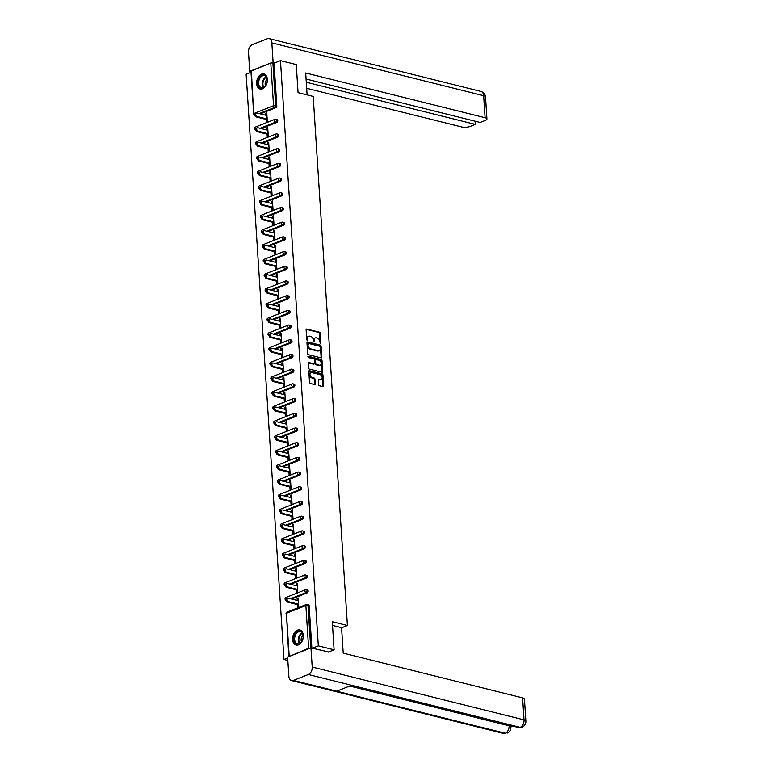 <?xml version="1.0" encoding="UTF-8"?>
<svg xmlns="http://www.w3.org/2000/svg" width="772" height="772" viewBox="0 0 772 772"><rect width="100%" height="100%" fill="white"/><g stroke="black" fill="none" stroke-linecap="round" stroke-linejoin="round"><path stroke-width="1.16" d="M320.448 343.665L320.264 333.311A0.975 0.656 68.4 0 0 319.502 332.211L306.773 329.036A0.975 0.656 68.4 0 0 306.117 329.779L306.754 339.612L307.507 340.375L307.661 338.59A3.136 2.104 68.4 0 1 308.771 336.235A3.136 2.104 68.4 0 1 309.736 336.187L310.798 336.457A3.136 2.104 68.4 0 1 313.249 339.979L313.866 342.025L314.243 340.23A3.136 2.104 68.4 0 1 315.352 337.875A3.136 2.104 68.4 0 1 316.317 337.827L317.369 338.097A3.136 2.104 68.4 0 1 319.83 341.62L320.448 343.665M320.216 343.53L319.579 333.581A0.975 0.656 68.4 0 0 318.807 332.481L306.195 329.335M307.063 340.249L306.976 338.86L307.661 338.59M313.635 341.89L313.557 340.5L314.243 340.23M303.319 635.385A7.778 5.192 -76 0 0 299.845 629.962A7.778 5.192 -76 0 0 292.607 639.631A7.778 5.192 -76 0 0 296.081 645.054A7.778 5.192 -76 0 0 303.319 635.385M267.363 79.362A7.778 5.192 -76 0 0 263.889 73.938A7.778 5.192 -76 0 0 256.651 83.608A7.778 5.192 -76 0 0 260.125 89.031A7.778 5.192 -76 0 0 267.363 79.362M318.682 384.659A0.975 0.656 68.4 0 0 319.444 385.759L323.014 386.647A0.975 0.656 68.4 0 0 323.671 385.903L322.957 374.98A0.975 0.656 68.4 0 0 322.194 373.88L309.466 370.705A0.975 0.656 68.4 0 0 308.819 371.457L309.524 382.372A0.975 0.656 68.4 0 0 310.286 383.472L314.6 384.553A0.975 0.656 68.4 0 0 315.246 383.8L314.947 379.129A0.975 0.656 68.4 0 0 314.185 378.029L312.042 377.498A2.615 1.756 68.4 0 1 310.074 375.115A2.615 1.756 68.4 0 1 310.913 372.587A2.615 1.756 68.4 0 1 311.724 372.548L320.1 374.632A2.615 1.756 68.4 0 1 322.069 377.016A2.615 1.756 68.4 0 1 321.229 379.544A2.615 1.756 68.4 0 1 320.419 379.583L319.029 379.235A0.975 0.656 68.4 0 0 318.382 379.988L318.682 384.659M280.468 60.631L296.245 64.568L298.06 92.65L313.191 96.423L347.41 625.494L332.278 621.721L334.093 649.802L318.315 645.865L280.468 60.631L274.05 63.169L272.892 62.889L275.652 105.581L276.81 105.861L274.05 63.169M321.162 357.88A0.975 0.656 68.4 0 0 321.808 357.127L321.104 346.213A0.975 0.656 68.4 0 0 320.332 345.113L307.603 341.938A0.975 0.656 68.4 0 0 306.957 342.691L307.661 353.605A0.975 0.656 68.4 0 0 308.433 354.705L321.162 357.88M322.03 360.601L322.735 371.515A0.975 0.656 68.4 0 1 322.088 372.268L309.36 369.093A0.975 0.656 68.4 0 1 308.588 367.983L308.289 363.313A0.975 0.656 68.4 0 1 308.935 362.57L314.098 363.853A0.975 0.656 68.4 0 0 314.744 363.11L314.551 360.013A0.975 0.656 68.4 0 0 313.779 358.903L308.404 357.561L308.317 356.268L321.258 359.501A0.975 0.656 68.4 0 1 322.03 360.601L321.345 360.871L322.049 371.786L322.735 371.515M341.562 627.81L347.41 625.494M251.344 70.725L253.698 113.783L250.939 71.092L270.779 63.024L272.892 62.889M251.016 72.298L246.133 74.237L283.971 659.471L287.831 660.436M334.093 649.802L328.168 652.147M318.315 645.865L312.39 648.21M310.44 648.065L308.626 648.258L289.008 656.557M287.676 658.005L283.971 659.471M266.803 113.465L265.732 113.204L266.765 112.789L267.344 121.744L266.311 122.15L266.128 119.419M265.732 113.204L265.867 115.26M308.009 604.717A1.496 0.994 104 0 1 308.462 604.679A1.496 0.994 104 0 1 309.128 605.721L307.98 605.431L310.73 647.949M311.869 648.084L309.128 605.721M276.81 105.861A1.496 0.994 104 0 1 275.865 107.684L260.28 113.86M307.063 590.011A1.496 0.994 104 0 1 307.517 589.972A1.496 0.994 104 0 1 308.182 591.014A1.496 0.994 104 0 1 307.246 592.838L291.652 599.014M306.108 575.314A1.496 0.994 104 0 1 306.561 575.275A1.496 0.994 104 0 1 307.227 576.317A1.496 0.994 104 0 1 306.291 578.141L290.697 584.317M305.162 560.607A1.496 0.994 104 0 1 305.615 560.568A1.496 0.994 104 0 1 306.281 561.611A1.496 0.994 104 0 1 305.345 563.435L289.751 569.611M304.207 545.91A1.496 0.994 104 0 1 304.66 545.872A1.496 0.994 104 0 1 305.326 546.914A1.496 0.994 104 0 1 304.39 548.738L288.796 554.914M303.261 531.204A1.496 0.994 104 0 1 303.714 531.165A1.496 0.994 104 0 1 304.38 532.207A1.496 0.994 104 0 1 303.444 534.031L287.85 540.207M302.306 516.507A1.496 0.994 104 0 1 302.759 516.468A1.496 0.994 104 0 1 303.425 517.51A1.496 0.994 104 0 1 302.489 519.334L286.894 525.51M301.36 501.8A1.496 0.994 104 0 1 301.813 501.761A1.496 0.994 104 0 1 302.479 502.804A1.496 0.994 104 0 1 301.543 504.627L285.949 510.813M300.404 487.103A1.496 0.994 104 0 1 300.858 487.064A1.496 0.994 104 0 1 301.524 488.107A1.496 0.994 104 0 1 300.588 489.93L284.993 496.106M299.459 472.396A1.496 0.994 104 0 1 299.912 472.358A1.496 0.994 104 0 1 300.578 473.4A1.496 0.994 104 0 1 299.632 475.224L284.048 481.41M298.503 457.7A1.496 0.994 104 0 1 298.957 457.661A1.496 0.994 104 0 1 299.623 458.703A1.496 0.994 104 0 1 298.687 460.527L283.092 466.703M297.548 442.993A1.496 0.994 104 0 1 298.002 442.954A1.496 0.994 104 0 1 298.677 443.997A1.496 0.994 104 0 1 297.731 445.82L282.137 452.006M296.602 428.296A1.496 0.994 104 0 1 297.056 428.257A1.496 0.994 104 0 1 297.722 429.3A1.496 0.994 104 0 1 296.786 431.123L281.191 437.299M295.647 413.589A1.496 0.994 104 0 1 296.101 413.551A1.496 0.994 104 0 1 296.776 414.603A1.496 0.994 104 0 1 295.83 416.417L280.236 422.602M294.701 398.892A1.496 0.994 104 0 1 295.155 398.854A1.496 0.994 104 0 1 295.821 399.896A1.496 0.994 104 0 1 294.885 401.72L279.29 407.896M293.746 384.186A1.496 0.994 104 0 1 294.2 384.147A1.496 0.994 104 0 1 294.875 385.199A1.496 0.994 104 0 1 293.929 387.013L278.335 393.199M292.8 369.489A1.496 0.994 104 0 1 293.254 369.45A1.496 0.994 104 0 1 293.92 370.492A1.496 0.994 104 0 1 292.984 372.316L277.389 378.492M291.845 354.782A1.496 0.994 104 0 1 292.298 354.744A1.496 0.994 104 0 1 292.974 355.796A1.496 0.994 104 0 1 292.028 357.61L276.434 363.795M290.899 340.085A1.496 0.994 104 0 1 291.353 340.047A1.496 0.994 104 0 1 292.019 341.089A1.496 0.994 104 0 1 291.083 342.913L275.488 349.089M289.944 325.379A1.496 0.994 104 0 1 290.397 325.35A1.496 0.994 104 0 1 291.073 326.392A1.496 0.994 104 0 1 290.127 328.206L274.533 334.392M288.998 310.682A1.496 0.994 104 0 1 289.452 310.643A1.496 0.994 104 0 1 290.118 311.685A1.496 0.994 104 0 1 289.182 313.509L273.587 319.685M288.043 295.975A1.496 0.994 104 0 1 288.496 295.946A1.496 0.994 104 0 1 289.172 296.988A1.496 0.994 104 0 1 288.226 298.803L272.632 304.988M287.097 281.278A1.496 0.994 104 0 1 287.551 281.24A1.496 0.994 104 0 1 288.217 282.282A1.496 0.994 104 0 1 287.28 284.106L271.686 290.282M286.142 266.572A1.496 0.994 104 0 1 286.595 266.543A1.496 0.994 104 0 1 287.261 267.585A1.496 0.994 104 0 1 286.325 269.399L270.731 275.585M285.196 251.875A1.496 0.994 104 0 1 285.65 251.836A1.496 0.994 104 0 1 286.315 252.878A1.496 0.994 104 0 1 285.379 254.702L269.785 260.878M284.241 237.178A1.496 0.994 104 0 1 284.694 237.139A1.496 0.994 104 0 1 285.36 238.181A1.496 0.994 104 0 1 284.424 239.995L268.83 246.181M283.295 222.471A1.496 0.994 104 0 1 283.749 222.433A1.496 0.994 104 0 1 284.414 223.475A1.496 0.994 104 0 1 283.478 225.299L267.884 231.475M282.34 207.774A1.496 0.994 104 0 1 282.793 207.736A1.496 0.994 104 0 1 283.459 208.778A1.496 0.994 104 0 1 282.523 210.602L266.929 216.778M281.394 193.068A1.496 0.994 104 0 1 281.848 193.029A1.496 0.994 104 0 1 282.513 194.071A1.496 0.994 104 0 1 281.577 195.895L265.983 202.071M280.439 178.371A1.496 0.994 104 0 1 280.892 178.332A1.496 0.994 104 0 1 281.558 179.374A1.496 0.994 104 0 1 280.622 181.198L265.028 187.374M279.493 163.664A1.496 0.994 104 0 1 279.947 163.625A1.496 0.994 104 0 1 280.612 164.668A1.496 0.994 104 0 1 279.676 166.491L264.082 172.667M278.538 148.967A1.496 0.994 104 0 1 278.991 148.928A1.496 0.994 104 0 1 279.657 149.971A1.496 0.994 104 0 1 278.721 151.794L263.127 157.97M277.592 134.26A1.496 0.994 104 0 1 278.045 134.222A1.496 0.994 104 0 1 278.711 135.264A1.496 0.994 104 0 1 277.775 137.088L262.181 143.264M276.637 119.564A1.496 0.994 104 0 1 277.09 119.525A1.496 0.994 104 0 1 277.756 120.567A1.496 0.994 104 0 1 276.82 122.391L261.225 128.567M267.083 134.125L267.257 136.856L268.289 136.451L267.71 127.496L266.678 127.901L266.813 129.957M268.038 148.822L268.212 151.553L269.245 151.148L268.666 142.193L267.633 142.608L267.768 144.663M268.984 163.529L269.158 166.26L270.19 165.855L269.611 156.899L268.579 157.305L268.714 159.36M269.939 178.226L270.113 180.957L271.146 180.551L270.567 171.596L269.534 172.011L269.669 174.067M270.885 192.932L271.059 195.663L272.091 195.258L271.512 186.303L270.48 186.708L270.615 188.764M271.84 207.629L272.014 210.36L273.047 209.955L272.468 201L271.435 201.415L271.57 203.47M272.786 222.336L272.96 225.067L273.992 224.662L273.413 215.706L272.381 216.112L272.516 218.167M273.742 237.033L273.915 239.764L274.948 239.359L274.369 230.403L273.336 230.818L273.471 232.874M274.687 251.74L274.861 254.47L275.893 254.065L275.315 245.11L274.282 245.515L274.417 247.571M275.643 266.437L275.816 269.167L276.849 268.762L276.27 259.807L275.237 260.222L275.372 262.277M276.588 281.143L276.772 283.874L277.795 283.459L277.216 274.514L276.193 274.919L276.318 276.974M277.544 295.84L277.717 298.571L278.75 298.166L278.171 289.21L277.138 289.625L277.273 291.681M278.489 310.547L278.673 313.278L279.696 312.863L279.117 303.917L278.094 304.322L278.219 306.378M279.445 325.244L279.618 327.975L280.651 327.569L280.072 318.614L279.039 319.019L279.175 321.084M280.39 339.95L280.574 342.681L281.597 342.266L281.018 333.321L279.995 333.726L280.12 335.781M281.346 354.647L281.519 357.378L282.552 356.973L281.973 348.018L280.94 348.423L281.076 350.488M282.291 369.344L282.475 372.085L283.498 371.67L282.919 362.724L281.896 363.13L282.021 365.185M283.247 384.051L283.421 386.782L284.453 386.376L283.874 377.421L282.841 377.826L282.977 379.892M284.192 398.748L284.376 401.488L285.399 401.073L284.82 392.128L283.797 392.533L283.922 394.588M285.148 413.454L285.322 416.185L286.354 415.78L285.775 406.825L284.743 407.23L284.878 409.295M286.094 428.151L286.277 430.892L287.3 430.477L286.721 421.531L285.698 421.937L285.833 423.992M287.049 442.858L287.223 445.589L288.255 445.183L287.676 436.228L286.644 436.634L286.779 438.699M287.995 457.555L288.178 460.295L289.21 459.88L288.632 450.935L287.599 451.34L287.734 453.396M288.95 472.261L289.124 474.992L290.156 474.587L289.577 465.632L288.545 466.037L288.68 468.093M289.896 486.958L290.079 489.699L291.112 489.284L290.533 480.338L289.5 480.744L289.635 482.799M290.851 501.665L291.025 504.396L292.057 503.991L291.478 495.035L290.446 495.441L290.581 497.496M291.806 516.362L291.98 519.102L293.013 518.688L292.434 509.732L291.401 510.147L291.536 512.203M292.752 531.068L292.926 533.799L293.958 533.394L293.379 524.439L292.347 524.844L292.482 526.9M293.707 545.765L293.881 548.506L294.914 548.091L294.335 539.136L293.302 539.551L293.437 541.606M294.653 560.472L294.827 563.203L295.859 562.798L295.28 553.842L294.248 554.248L294.383 556.303M295.608 575.169L295.782 577.9L296.815 577.495L296.236 568.539L295.203 568.954L295.338 571.01M296.554 589.876L296.728 592.606L297.76 592.201L297.181 583.246L296.149 583.651L296.284 585.707M297.51 604.572L297.683 607.303L298.716 606.898L298.137 597.943L297.104 598.358L297.239 600.413M266.678 127.901L267.759 128.171M267.633 142.608L268.704 142.868M268.579 157.305L269.66 157.575M269.534 172.011L270.605 172.272M270.48 186.708L271.561 186.978M271.435 201.415L272.506 201.675M272.381 216.112L273.462 216.382M273.336 230.818L274.407 231.079M274.282 245.515L275.363 245.785M275.237 260.222L276.308 260.482M276.193 274.919L277.264 275.189M277.138 289.625L278.209 289.886M278.094 304.322L279.165 304.593M279.039 319.019L280.111 319.29M279.995 333.726L281.066 333.996M280.94 348.423L282.012 348.693M281.896 363.13L282.967 363.4M282.841 377.826L283.913 378.097M283.797 392.533L284.868 392.803M284.743 407.23L285.814 407.5M285.698 421.937L286.769 422.207M286.644 436.634L287.724 436.904M287.599 451.34L288.67 451.61M288.545 466.037L289.625 466.307M289.5 480.744L290.571 481.014M290.446 495.441L291.526 495.711M291.401 510.147L292.472 510.417M292.347 524.844L293.428 525.114M293.302 539.551L294.373 539.821M294.248 554.248L295.329 554.518M295.203 568.954L296.274 569.215M296.149 583.651L297.23 583.922M297.104 598.358L298.175 598.618M315.352 337.875L314.667 338.155A3.136 2.104 68.4 0 0 313.557 340.5M308.771 336.235L308.086 336.515A3.136 2.104 68.4 0 0 306.976 338.86M321.046 357.851A0.975 0.656 68.4 0 0 321.123 357.407L320.409 346.483A0.975 0.656 68.4 0 0 319.647 345.383L307.024 342.237M320.177 346.985L319.637 346.213L308.462 343.424L308.096 345.296A3.136 2.104 68.4 0 0 310.556 348.819L318.189 350.72A3.136 2.104 68.4 0 0 319.154 350.671A3.136 2.104 68.4 0 0 320.264 348.326L320.177 346.985M307.777 343.704L307.324 344.225L308.009 343.955M319.154 350.671L318.469 350.951A3.136 2.104 68.4 0 1 317.504 350.999L309.862 349.089A3.136 2.104 68.4 0 1 307.41 345.567L307.324 344.225M308.356 362.869L313.413 364.123A0.975 0.656 68.4 0 0 313.943 363.921M307.883 356.606L321.258 359.501M319.454 365.195A2.615 1.756 68.4 0 0 320.264 365.156A2.615 1.756 68.4 0 0 321.104 362.628A2.615 1.756 68.4 0 0 319.135 360.244L316.182 359.511A0.975 0.656 68.4 0 0 315.536 360.254L315.738 363.351A0.975 0.656 68.4 0 0 316.501 364.452L319.454 365.195L318.768 365.465A2.615 1.756 68.4 0 0 319.579 365.426L320.264 365.156M315.497 359.781A0.975 0.656 68.4 0 0 314.851 360.524L315.536 360.254M318.768 365.465L315.816 364.731A0.975 0.656 68.4 0 1 315.053 363.622L314.851 360.524M321.345 360.871A0.975 0.656 68.4 0 0 320.573 359.771M321.229 379.544L320.544 379.814A2.615 1.756 68.4 0 1 319.733 379.853L318.45 379.534M310.913 372.587L310.228 372.857A2.615 1.756 68.4 0 0 309.389 375.385A2.615 1.756 68.4 0 0 311.357 377.769L312.042 377.498M314.493 384.524A0.975 0.656 68.4 0 0 314.561 384.07L314.262 379.399A0.975 0.656 68.4 0 0 313.49 378.299L311.357 377.769M322.908 386.618A0.975 0.656 68.4 0 0 322.976 386.174L322.271 375.26A0.975 0.656 68.4 0 0 321.509 374.159L308.887 371.004M257.182 116.524L256.15 116.929A1.843 1.235 -111.6 0 1 254.77 115.25A1.843 1.235 -111.6 0 1 255.358 113.474L256.391 113.069A1.843 1.235 68.4 0 0 255.793 114.845A1.843 1.235 68.4 0 0 257.182 116.524L267.16 119.013M266.938 115.53L256.96 113.04A1.843 1.235 68.4 0 0 256.391 113.069M256.15 116.929L267.208 119.689M258.137 131.23L257.105 131.636A1.843 1.235 -111.6 0 1 255.715 129.957A1.843 1.235 -111.6 0 1 256.314 128.171L257.346 127.766A1.843 1.235 68.4 0 0 256.748 129.542A1.843 1.235 68.4 0 0 258.137 131.23L268.116 133.71M267.884 130.227L257.906 127.737A1.843 1.235 68.4 0 0 257.346 127.766M257.105 131.636L268.154 134.386M259.083 145.927L258.051 146.333A1.843 1.235 -111.6 0 1 256.671 144.654A1.843 1.235 -111.6 0 1 257.259 142.878L258.292 142.473A1.843 1.235 68.4 0 0 257.703 144.248A1.843 1.235 68.4 0 0 259.083 145.927L269.061 148.417M268.839 144.933L258.861 142.444A1.843 1.235 68.4 0 0 258.292 142.473M258.051 146.333L269.11 149.093M260.039 160.624L259.006 161.039A1.843 1.235 -111.6 0 1 257.616 159.36A1.843 1.235 -111.6 0 1 258.215 157.575L259.247 157.17A1.843 1.235 68.4 0 0 258.649 158.945A1.843 1.235 68.4 0 0 260.039 160.624L270.017 163.114M269.785 159.63L259.807 157.141A1.843 1.235 68.4 0 0 259.247 157.17M259.006 161.039L270.055 163.789M260.984 175.331L259.961 175.736A1.843 1.235 -111.6 0 1 258.572 174.057A1.843 1.235 -111.6 0 1 259.16 172.281L260.193 171.876A1.843 1.235 68.4 0 0 259.604 173.652A1.843 1.235 68.4 0 0 260.984 175.331L270.962 177.821M270.74 174.337L260.762 171.847A1.843 1.235 68.4 0 0 260.193 171.876M259.961 175.736L271.011 178.496M261.94 190.028L260.907 190.443A1.843 1.235 -111.6 0 1 259.517 188.764A1.843 1.235 -111.6 0 1 260.116 186.978L261.148 186.573A1.843 1.235 68.4 0 0 260.55 188.349A1.843 1.235 68.4 0 0 261.94 190.028L271.918 192.517M271.686 189.034L261.708 186.544A1.843 1.235 68.4 0 0 261.148 186.573M260.907 190.443L271.956 193.193M266.398 76.853A6.736 4.497 104 0 1 267.218 79.709A6.736 4.497 104 0 1 265.771 85.489A6.736 4.497 104 0 1 258.774 86.396A6.736 4.497 104 0 1 259.913 77.036A6.736 4.497 104 0 1 266.398 76.853M267.228 79.825A6.234 4.159 -76 0 0 266.475 77.296A6.234 4.159 -76 0 0 264.458 75.666A6.234 4.159 -76 0 0 259.537 78.966A6.234 4.159 -76 0 0 259.421 86.136A6.234 4.159 -76 0 0 261.438 87.767A6.234 4.159 -76 0 0 265.838 85.393M264.449 74.122A7.73 5.163 -76 0 0 258.359 78.213A7.73 5.163 -76 0 0 258.215 87.101A7.73 5.163 -76 0 0 260.704 89.127M267.16 79.284A4.439 2.963 -76 0 0 265.52 85.837M302.354 632.876A6.736 4.497 104 0 1 303.174 635.732A6.736 4.497 104 0 1 301.727 641.513A6.736 4.497 104 0 1 294.73 642.42A6.736 4.497 104 0 1 295.869 633.059A6.736 4.497 104 0 1 302.354 632.876M303.184 635.848A6.234 4.159 -76 0 0 302.431 633.32A6.234 4.159 -76 0 0 300.414 631.689A6.234 4.159 -76 0 0 295.493 634.989A6.234 4.159 -76 0 0 295.377 642.159A6.234 4.159 -76 0 0 297.394 643.79A6.234 4.159 -76 0 0 301.794 641.416M300.404 630.145A7.73 5.163 -76 0 0 294.315 634.237A7.73 5.163 -76 0 0 294.171 643.124A7.73 5.163 -76 0 0 296.67 645.141M303.116 635.308A4.439 2.963 -76 0 0 301.476 641.86M307.102 94.898L305.683 72.973L485.086 117.72L483.658 95.709L271.84 42.875L273.085 62.059L275.401 62.638M306.677 88.297L461.733 126.965A5.983 1.92 176.3 0 0 470.177 126.415L475.291 124.389L306.281 82.228M271.84 42.875A6.137 4.092 -76 0 0 269.1 38.6A6.137 4.092 -76 0 0 267.247 38.754L252.338 44.66A6.137 4.092 -76 0 0 248.487 52.129L249.732 71.304L273.085 62.059M306.079 79.034L480.165 122.459L485.279 120.422A5.983 1.92 176.3 0 0 486.929 118.965A5.983 1.92 176.3 0 0 485.086 117.72M475.079 121.185L475.291 124.389M249.732 71.304L250.968 71.613M332.52 625.417L341.562 627.675L343.202 653.122L522.596 697.869A5.983 1.92 -3.7 0 1 524.449 699.114L525.867 721.116A5.983 1.92 -3.7 0 0 524.024 719.871L522.596 697.869M293.457 680.412L336.679 691.191L351.588 685.285L308.356 674.506L293.457 680.412A6.137 4.092 -76 0 1 291.594 680.566A6.137 4.092 -76 0 1 288.853 676.291L287.618 657.107L310.962 647.862L328.602 651.983M308.356 674.506A6.137 4.092 -76 0 0 312.206 667.037L310.962 647.862M510.9 726.558L512.347 725.979M510.823 725.603A5.983 1.92 -3.7 0 1 510.852 725.767L510.929 727.041L509.047 725.159M350.662 685.652L518.35 727.485A6.137 4.092 -76 0 0 520.174 727.34L522.007 727.243C524.661 725.95 525.944 723.904 525.867 721.116M349.697 686.038L509.086 725.786A6.137 4.092 -76 0 1 505.264 733.246L503.412 733.4A6.137 4.092 -76 0 0 505.264 733.246L336.679 691.191M262.885 204.734L261.862 205.14A1.843 1.235 -111.6 0 1 260.473 203.461A1.843 1.235 -111.6 0 1 261.061 201.685L262.094 201.28A1.843 1.235 68.4 0 0 261.505 203.055A1.843 1.235 68.4 0 0 262.885 204.734L272.863 207.224M272.641 203.74L262.663 201.251A1.843 1.235 68.4 0 0 262.094 201.28M261.862 205.14L272.912 207.9M263.841 219.431L262.808 219.846A1.843 1.235 -111.6 0 1 261.418 218.167A1.843 1.235 -111.6 0 1 262.017 216.382L263.049 215.977A1.843 1.235 68.4 0 0 262.451 217.752A1.843 1.235 68.4 0 0 263.841 219.431L273.819 221.921M273.597 218.437L263.609 215.948A1.843 1.235 68.4 0 0 263.049 215.977M262.808 219.846L273.857 222.597M264.786 234.138L263.763 234.543A1.843 1.235 -111.6 0 1 262.374 232.864A1.843 1.235 -111.6 0 1 262.972 231.089L263.995 230.674A1.843 1.235 68.4 0 0 263.406 232.459A1.843 1.235 68.4 0 0 264.786 234.138L274.764 236.628M274.543 233.134L264.564 230.654A1.843 1.235 68.4 0 0 263.995 230.674M263.763 234.543L274.813 237.303M265.742 248.835L264.709 249.25A1.843 1.235 -111.6 0 1 263.32 247.571A1.843 1.235 -111.6 0 1 263.918 245.785L264.95 245.38A1.843 1.235 68.4 0 0 264.352 247.156A1.843 1.235 68.4 0 0 265.742 248.835L275.72 251.325M275.498 247.841L265.52 245.351A1.843 1.235 68.4 0 0 264.95 245.38M264.709 249.25L275.758 252M266.687 263.542L265.664 263.947A1.843 1.235 -111.6 0 1 264.275 262.268A1.843 1.235 -111.6 0 1 264.873 260.492L265.896 260.077A1.843 1.235 68.4 0 0 265.307 261.862A1.843 1.235 68.4 0 0 266.687 263.542L276.665 266.031M276.444 262.538L266.465 260.058A1.843 1.235 68.4 0 0 265.896 260.077M265.664 263.947L276.714 266.707M267.643 278.238L266.61 278.653A1.843 1.235 -111.6 0 1 265.221 276.974A1.843 1.235 -111.6 0 1 265.819 275.189L266.851 274.784A1.843 1.235 68.4 0 0 266.253 276.559A1.843 1.235 68.4 0 0 267.643 278.238L277.621 280.728M277.399 277.245L267.421 274.755A1.843 1.235 68.4 0 0 266.851 274.784M266.61 278.653L277.659 281.404M268.588 292.945L267.566 293.35A1.843 1.235 -111.6 0 1 266.176 291.671A1.843 1.235 -111.6 0 1 266.774 289.896L267.797 289.481A1.843 1.235 68.4 0 0 267.208 291.266A1.843 1.235 68.4 0 0 268.588 292.945L278.567 295.435M278.345 291.941L268.367 289.452A1.843 1.235 68.4 0 0 267.797 289.481M267.566 293.35L278.615 296.11M269.544 307.642L268.511 308.057A1.843 1.235 -111.6 0 1 267.122 306.378A1.843 1.235 -111.6 0 1 267.72 304.593L268.752 304.187A1.843 1.235 68.4 0 0 268.154 305.963A1.843 1.235 68.4 0 0 269.544 307.642L279.522 310.132M279.3 306.648L269.322 304.158A1.843 1.235 68.4 0 0 268.752 304.187M268.511 308.057L279.57 310.807M270.49 322.349L269.467 322.754A1.843 1.235 -111.6 0 1 268.077 321.075A1.843 1.235 -111.6 0 1 268.675 319.299L269.698 318.884A1.843 1.235 68.4 0 0 269.11 320.67A1.843 1.235 68.4 0 0 270.49 322.349L280.477 324.838M280.246 321.345L270.268 318.855A1.843 1.235 68.4 0 0 269.698 318.884M269.467 322.754L280.516 325.514M271.445 337.046L270.412 337.46A1.843 1.235 -111.6 0 1 269.032 335.781A1.843 1.235 -111.6 0 1 269.621 333.996L270.654 333.591A1.843 1.235 68.4 0 0 270.055 335.366A1.843 1.235 68.4 0 0 271.445 337.046L281.423 339.535M281.201 336.052L271.223 333.562A1.843 1.235 68.4 0 0 270.654 333.591M270.412 337.46L281.471 340.211M272.4 351.752L271.368 352.157A1.843 1.235 -111.6 0 1 269.978 350.478A1.843 1.235 -111.6 0 1 270.576 348.703L271.599 348.288A1.843 1.235 68.4 0 0 271.011 350.073A1.843 1.235 68.4 0 0 272.4 351.752L282.378 354.242M282.147 350.749L272.169 348.259A1.843 1.235 68.4 0 0 271.599 348.288M271.368 352.157L282.417 354.917M273.346 366.449L272.313 366.864A1.843 1.235 -111.6 0 1 270.933 365.175A1.843 1.235 -111.6 0 1 271.522 363.4L272.555 362.994A1.843 1.235 68.4 0 0 271.956 364.77A1.843 1.235 68.4 0 0 273.346 366.449L283.324 368.939M283.102 365.455L273.124 362.965A1.843 1.235 68.4 0 0 272.555 362.994M272.313 366.864L283.372 369.614M274.301 381.156L273.269 381.561A1.843 1.235 -111.6 0 1 271.879 379.882A1.843 1.235 -111.6 0 1 272.477 378.106L273.5 377.691A1.843 1.235 68.4 0 0 272.912 379.477A1.843 1.235 68.4 0 0 274.301 381.156L284.279 383.645M284.048 380.152L274.07 377.662A1.843 1.235 68.4 0 0 273.5 377.691M273.269 381.561L284.318 384.321M275.247 395.853L274.214 396.268A1.843 1.235 -111.6 0 1 272.834 394.579A1.843 1.235 -111.6 0 1 273.423 392.803L274.456 392.398A1.843 1.235 68.4 0 0 273.857 394.174A1.843 1.235 68.4 0 0 275.247 395.853L285.225 398.342M285.003 394.859L275.025 392.369A1.843 1.235 68.4 0 0 274.456 392.398M274.214 396.268L285.273 399.018M276.202 410.559L275.17 410.965A1.843 1.235 -111.6 0 1 273.78 409.285A1.843 1.235 -111.6 0 1 274.378 407.51L275.401 407.095A1.843 1.235 68.4 0 0 274.813 408.88A1.843 1.235 68.4 0 0 276.202 410.559L286.18 413.049M285.949 409.556L275.971 407.066A1.843 1.235 68.4 0 0 275.401 407.095M275.17 410.965L286.219 413.724M277.148 425.256L276.115 425.671A1.843 1.235 -111.6 0 1 274.736 423.982A1.843 1.235 -111.6 0 1 275.324 422.207L276.357 421.802A1.843 1.235 68.4 0 0 275.758 423.577A1.843 1.235 68.4 0 0 277.148 425.256L287.126 427.746M286.904 424.262L276.926 421.773A1.843 1.235 68.4 0 0 276.357 421.802M276.115 425.671L287.174 428.421M278.103 439.963L277.071 440.368A1.843 1.235 -111.6 0 1 275.681 438.689A1.843 1.235 -111.6 0 1 276.279 436.913L277.312 436.498A1.843 1.235 68.4 0 0 276.714 438.284A1.843 1.235 68.4 0 0 278.103 439.963L288.081 442.452M287.85 438.959L277.872 436.469A1.843 1.235 68.4 0 0 277.312 436.498M277.071 440.368L288.12 443.128M279.049 454.66L278.017 455.065A1.843 1.235 -111.6 0 1 276.637 453.386A1.843 1.235 -111.6 0 1 277.225 451.61L278.258 451.205A1.843 1.235 68.4 0 0 277.659 452.981A1.843 1.235 68.4 0 0 279.049 454.66L289.027 457.149M288.805 453.666L278.827 451.176A1.843 1.235 68.4 0 0 278.258 451.205M278.017 455.065L289.075 457.825M280.004 469.366L278.972 469.772A1.843 1.235 -111.6 0 1 277.582 468.093A1.843 1.235 -111.6 0 1 278.181 466.317L279.213 465.902A1.843 1.235 68.4 0 0 278.615 467.687A1.843 1.235 68.4 0 0 280.004 469.366L289.983 471.856M289.751 468.363L279.773 465.873A1.843 1.235 68.4 0 0 279.213 465.902M278.972 469.772L290.021 472.532M280.95 484.063L279.918 484.469A1.843 1.235 -111.6 0 1 278.538 482.789A1.843 1.235 -111.6 0 1 279.126 481.014L280.159 480.609A1.843 1.235 68.4 0 0 279.56 482.384A1.843 1.235 68.4 0 0 280.95 484.063L290.928 486.553M290.706 483.069L280.728 480.58A1.843 1.235 68.4 0 0 280.159 480.609M279.918 484.469L290.976 487.228M281.905 498.77L280.873 499.175A1.843 1.235 -111.6 0 1 279.483 497.496A1.843 1.235 -111.6 0 1 280.082 495.721L281.114 495.306A1.843 1.235 68.4 0 0 280.516 497.091A1.843 1.235 68.4 0 0 281.905 498.77L291.884 501.26M291.652 497.766L281.674 495.277A1.843 1.235 68.4 0 0 281.114 495.306M280.873 499.175L291.922 501.935M282.851 513.467L281.819 513.872A1.843 1.235 -111.6 0 1 280.439 512.193A1.843 1.235 -111.6 0 1 281.027 510.417L282.06 510.012A1.843 1.235 68.4 0 0 281.462 511.788A1.843 1.235 68.4 0 0 282.851 513.467L292.829 515.957M292.607 512.473L282.629 509.983A1.843 1.235 68.4 0 0 282.06 510.012M281.819 513.872L292.877 516.632M283.807 528.173L282.774 528.579A1.843 1.235 -111.6 0 1 281.384 526.9A1.843 1.235 -111.6 0 1 281.983 525.114L283.015 524.709A1.843 1.235 68.4 0 0 282.417 526.494A1.843 1.235 68.4 0 0 283.807 528.173L293.785 530.663M293.553 527.17L283.575 524.68A1.843 1.235 68.4 0 0 283.015 524.709M282.774 528.579L293.823 531.339M284.752 542.87L283.729 543.276A1.843 1.235 -111.6 0 1 282.34 541.597A1.843 1.235 -111.6 0 1 282.928 539.821L283.961 539.416A1.843 1.235 68.4 0 0 283.372 541.191A1.843 1.235 68.4 0 0 284.752 542.87L294.73 545.36M294.508 541.876L284.53 539.387A1.843 1.235 68.4 0 0 283.961 539.416M283.729 543.276L294.779 546.036M285.708 557.577L284.675 557.982A1.843 1.235 -111.6 0 1 283.285 556.303A1.843 1.235 -111.6 0 1 283.884 554.518L284.916 554.113A1.843 1.235 68.4 0 0 284.318 555.888A1.843 1.235 68.4 0 0 285.708 557.577L295.686 560.057M295.454 556.573L285.476 554.084A1.843 1.235 68.4 0 0 284.916 554.113M284.675 557.982L295.724 560.742M286.653 572.274L285.63 572.679A1.843 1.235 -111.6 0 1 284.241 571A1.843 1.235 -111.6 0 1 284.829 569.225L285.862 568.819A1.843 1.235 68.4 0 0 285.273 570.595A1.843 1.235 68.4 0 0 286.653 572.274L296.631 574.764M296.409 571.28L286.431 568.79A1.843 1.235 68.4 0 0 285.862 568.819M285.63 572.679L296.68 575.439M287.609 586.981L286.576 587.386A1.843 1.235 -111.6 0 1 285.186 585.707A1.843 1.235 -111.6 0 1 285.785 583.922L286.817 583.516A1.843 1.235 68.4 0 0 286.219 585.292A1.843 1.235 68.4 0 0 287.609 586.981L297.587 589.461M297.365 585.977L287.377 583.487A1.843 1.235 68.4 0 0 286.817 583.516M286.576 587.386L297.625 590.146M288.554 601.678L287.531 602.083A1.843 1.235 -111.6 0 1 286.142 600.404A1.843 1.235 -111.6 0 1 286.73 598.628L287.763 598.223A1.843 1.235 68.4 0 0 287.174 599.998A1.843 1.235 68.4 0 0 288.554 601.678L298.532 604.167M298.31 600.684L288.332 598.194A1.843 1.235 68.4 0 0 287.763 598.223M287.531 602.083L298.581 604.843M320.216 343.415L320.901 343.144M307.063 340.134L307.748 339.863M313.635 341.774L314.32 341.504M254.702 114.748A1.496 1.004 68.4 0 1 254.104 113.416L273.549 105.716L270.779 63.024M275.865 107.684L274.716 107.395A1.496 1.004 68.4 0 1 273.549 105.716L275.652 105.581A1.496 0.994 104 0 1 274.716 107.395L259.122 113.581M308.626 648.258L305.866 605.566L286.431 613.267L289.191 655.959M308.462 604.679L307.314 604.389A1.496 0.994 -76 0 1 307.98 605.431L305.866 605.566A1.496 1.004 -111.6 0 1 306.397 604.447L286.962 612.148A1.496 1.004 -111.6 0 0 286.431 613.267L288.776 656.325M276.82 122.391L275.672 122.101A1.496 0.994 104 0 0 276.608 120.278A1.496 0.994 -76 0 0 275.942 119.235A1.496 0.994 -76 0 0 275.488 119.274A1.496 1.004 -111.6 0 0 275.025 119.293L255.59 126.994A1.496 1.496 0 0 0 255.686 129.812M260.077 128.277L275.672 122.101A1.496 1.004 68.4 0 1 274.494 120.413A1.496 1.004 -111.6 0 1 275.025 119.293A1.496 1.496 0 0 1 275.942 119.235L277.09 119.525M255.657 129.455A1.496 1.004 68.4 0 1 255.059 128.113A1.496 1.004 -111.6 0 1 255.59 126.994M277.775 137.088L276.617 136.798L261.023 142.984M278.721 151.794L277.573 151.505L261.978 157.681M279.676 166.491L278.518 166.202L262.924 172.388M280.622 181.198L279.474 180.909L263.879 187.085M281.577 195.895L280.419 195.605L264.825 201.791M282.523 210.602L281.375 210.312L265.78 216.488M283.478 225.299L282.32 225.009L266.726 231.185M284.424 239.995L283.276 239.716L267.681 245.892M285.379 254.702L284.221 254.413L268.627 260.589M286.325 269.399L285.177 269.119L269.582 275.295M287.28 284.106L286.123 283.816L270.528 289.992M288.226 298.803L287.078 298.523L271.483 304.699M289.182 313.509L288.024 313.22L272.429 319.396M290.127 328.206L288.979 327.926L273.385 334.102M291.083 342.913L289.925 342.623L274.33 348.799M292.028 357.61L290.88 357.33L275.286 363.506M292.984 372.316L291.826 372.027L276.231 378.203M293.929 387.013L292.781 386.733L277.187 392.909M294.885 401.72L293.727 401.43L278.132 407.606M295.83 416.417L294.682 416.137L279.088 422.313M296.786 431.123L295.628 430.834L280.043 437.01M297.731 445.82L296.583 445.531L280.989 451.716M298.687 460.527L297.529 460.237L281.944 466.413M299.632 475.224L298.484 474.934L282.89 481.12M300.588 489.93L299.44 489.641L283.845 495.817M301.543 504.627L300.385 504.338L284.791 510.524M302.489 519.334L301.341 519.045L285.746 525.221M303.444 534.031L302.286 533.741L286.692 539.927M304.39 548.738L303.242 548.448L287.647 554.624M305.345 563.435L304.187 563.145L288.593 569.331M306.291 578.141L305.143 577.852L289.548 584.028M307.246 592.838L306.088 592.549L290.494 598.734M278.045 134.222L276.887 133.932A1.496 1.496 0 0 0 275.98 134A1.496 1.004 -111.6 0 0 275.45 135.119A1.496 1.004 68.4 0 0 276.617 136.798A1.496 0.994 104 0 0 277.553 134.984A1.496 0.994 -76 0 0 276.887 133.932A1.496 0.994 -76 0 0 276.434 133.971A1.496 1.004 -111.6 0 0 275.98 134L256.536 141.701A1.496 1.496 0 0 0 256.642 144.518M256.603 144.152A1.496 1.004 68.4 0 1 256.005 142.82A1.496 1.004 -111.6 0 1 256.536 141.701M278.991 148.928L277.843 148.639A1.496 1.496 0 0 0 276.926 148.697A1.496 1.004 -111.6 0 0 276.395 149.816A1.496 1.004 68.4 0 0 277.573 151.505A1.496 0.994 104 0 0 278.509 149.681A1.496 0.994 -76 0 0 277.843 148.639A1.496 0.994 -76 0 0 277.389 148.678A1.496 1.004 -111.6 0 0 276.926 148.697L257.491 156.398A1.496 1.496 0 0 0 257.587 159.215M257.558 158.858A1.496 1.004 68.4 0 1 256.96 157.517A1.496 1.004 -111.6 0 1 257.491 156.398M279.947 163.625L278.788 163.336A1.496 1.496 0 0 0 277.881 163.403A1.496 1.004 -111.6 0 0 277.351 164.523A1.496 1.004 68.4 0 0 278.518 166.202A1.496 0.994 104 0 0 279.454 164.378A1.496 0.994 -76 0 0 278.788 163.336A1.496 0.994 -76 0 0 278.335 163.375A1.496 1.004 -111.6 0 0 277.881 163.403L258.437 171.104A1.496 1.496 0 0 0 258.543 173.922M258.504 173.555A1.496 1.004 68.4 0 1 257.906 172.224A1.496 1.004 -111.6 0 1 258.437 171.104M280.892 178.332L279.744 178.042A1.496 1.496 0 0 0 278.827 178.1A1.496 1.004 -111.6 0 0 278.296 179.22A1.496 1.004 68.4 0 0 279.474 180.909A1.496 0.994 104 0 0 280.41 179.085A1.496 0.994 -76 0 0 279.744 178.042A1.496 0.994 -76 0 0 279.29 178.081A1.496 1.004 -111.6 0 0 278.827 178.1L259.392 185.801A1.496 1.496 0 0 0 259.488 188.619M259.46 188.262A1.496 1.004 68.4 0 1 258.861 186.92A1.496 1.004 -111.6 0 1 259.392 185.801M281.848 193.029L280.69 192.739A1.496 1.496 0 0 0 279.782 192.807A1.496 1.004 -111.6 0 0 279.252 193.926A1.496 1.004 68.4 0 0 280.419 195.605A1.496 0.994 104 0 0 281.355 193.782A1.496 0.994 -76 0 0 280.69 192.739A1.496 0.994 -76 0 0 280.236 192.778A1.496 1.004 -111.6 0 0 279.782 192.807L260.338 200.508A1.496 1.496 0 0 0 260.444 203.325M260.405 202.959A1.496 1.004 68.4 0 1 259.817 201.627A1.496 1.004 -111.6 0 1 260.338 200.508M282.793 207.736L281.645 207.446A1.496 1.496 0 0 0 280.728 207.504A1.496 1.004 -111.6 0 0 280.197 208.623A1.496 1.004 68.4 0 0 281.375 210.312A1.496 0.994 104 0 0 282.311 208.488A1.496 0.994 -76 0 0 281.645 207.446A1.496 0.994 -76 0 0 281.191 207.485A1.496 1.004 -111.6 0 0 280.728 207.504L261.293 215.205A1.496 1.496 0 0 0 261.39 218.022M261.361 217.665A1.496 1.004 68.4 0 1 260.762 216.324A1.496 1.004 -111.6 0 1 261.293 215.205M283.749 222.433L282.591 222.143A1.496 1.496 0 0 0 281.683 222.211A1.496 1.004 -111.6 0 0 281.153 223.33A1.496 1.004 68.4 0 0 282.32 225.009A1.496 0.994 104 0 0 283.256 223.185A1.496 0.994 -76 0 0 282.591 222.143A1.496 0.994 -76 0 0 282.137 222.182A1.496 1.004 -111.6 0 0 281.683 222.211L262.239 229.911A1.496 1.496 0 0 0 262.345 232.729M262.306 232.362A1.496 1.004 68.4 0 1 261.718 231.031A1.496 1.004 -111.6 0 1 262.239 229.911M284.694 237.139L283.546 236.85A1.496 1.496 0 0 0 282.629 236.907A1.496 1.004 -111.6 0 0 282.098 238.027A1.496 1.004 68.4 0 0 283.276 239.716A1.496 0.994 104 0 0 284.212 237.892A1.496 0.994 -76 0 0 283.546 236.85A1.496 0.994 -76 0 0 283.092 236.888A1.496 1.004 -111.6 0 0 282.629 236.907L263.194 244.608A1.496 1.496 0 0 0 263.291 247.426M263.262 247.069A1.496 1.004 68.4 0 1 262.663 245.728A1.496 1.004 -111.6 0 1 263.194 244.608M285.65 251.836L284.492 251.547A1.496 1.496 0 0 0 283.585 251.614A1.496 1.004 -111.6 0 0 283.054 252.733A1.496 1.004 68.4 0 0 284.221 254.413A1.496 0.994 104 0 0 285.167 252.589A1.496 0.994 -76 0 0 284.492 251.547A1.496 0.994 -76 0 0 284.038 251.585A1.496 1.004 -111.6 0 0 283.585 251.614L264.14 259.315A1.496 1.496 0 0 0 264.246 262.133M264.207 261.766A1.496 1.004 68.4 0 1 263.619 260.434A1.496 1.004 -111.6 0 1 264.14 259.315M286.595 266.543L285.447 266.253A1.496 1.496 0 0 0 284.53 266.311A1.496 1.004 -111.6 0 0 284 267.43A1.496 1.004 68.4 0 0 285.177 269.119A1.496 0.994 104 0 0 286.113 267.295A1.496 0.994 -76 0 0 285.447 266.253A1.496 0.994 -76 0 0 284.993 266.292A1.496 1.004 -111.6 0 0 284.53 266.311L265.095 274.012A1.496 1.496 0 0 0 265.201 276.83M265.163 276.472A1.496 1.004 68.4 0 1 264.564 275.131A1.496 1.004 -111.6 0 1 265.095 274.012M287.551 281.24L286.393 280.95A1.496 1.496 0 0 0 285.486 281.018A1.496 1.004 -111.6 0 0 284.955 282.137A1.496 1.004 68.4 0 0 286.123 283.816A1.496 0.994 104 0 0 287.068 281.992A1.496 0.994 -76 0 0 286.393 280.95A1.496 0.994 -76 0 0 285.939 280.989A1.496 1.004 -111.6 0 0 285.486 281.018L266.05 288.718A1.496 1.496 0 0 0 266.147 291.536M266.108 291.169A1.496 1.004 68.4 0 1 265.52 289.838A1.496 1.004 -111.6 0 1 266.05 288.718M288.496 295.946L287.348 295.657A1.496 1.496 0 0 0 286.431 295.715A1.496 1.004 -111.6 0 0 285.901 296.834A1.496 1.004 68.4 0 0 287.078 298.523A1.496 0.994 104 0 0 288.014 296.699A1.496 0.994 -76 0 0 287.348 295.657A1.496 0.994 -76 0 0 286.894 295.695A1.496 1.004 -111.6 0 0 286.431 295.715L266.996 303.415A1.496 1.496 0 0 0 267.102 306.233M267.064 305.876A1.496 1.004 68.4 0 1 266.465 304.535A1.496 1.004 -111.6 0 1 266.996 303.415M289.452 310.643L288.294 310.354A1.496 1.496 0 0 0 287.387 310.421A1.496 1.004 -111.6 0 0 286.856 311.541A1.496 1.004 68.4 0 0 288.024 313.22A1.496 0.994 104 0 0 288.969 311.396A1.496 0.994 -76 0 0 288.294 310.354A1.496 0.994 -76 0 0 287.84 310.392A1.496 1.004 -111.6 0 0 287.387 310.421L267.952 318.122A1.496 1.496 0 0 0 268.048 320.94M268.009 320.573A1.496 1.004 68.4 0 1 267.421 319.241A1.496 1.004 -111.6 0 1 267.952 318.122M290.397 325.35L289.249 325.06A1.496 1.496 0 0 0 288.332 325.118A1.496 1.004 -111.6 0 0 287.802 326.238A1.496 1.004 68.4 0 0 288.979 327.926A1.496 0.994 104 0 0 289.915 326.102A1.496 0.994 -76 0 0 289.249 325.06A1.496 0.994 -76 0 0 288.796 325.099A1.496 1.004 -111.6 0 0 288.332 325.118L268.897 332.819A1.496 1.496 0 0 0 269.003 335.637M268.965 335.28A1.496 1.004 68.4 0 1 268.367 333.938A1.496 1.004 -111.6 0 1 268.897 332.819M291.353 340.047L290.195 339.757A1.496 1.496 0 0 0 289.288 339.815A1.496 1.004 -111.6 0 0 288.757 340.944A1.496 1.004 68.4 0 0 289.925 342.623A1.496 0.994 104 0 0 290.87 340.799A1.496 0.994 -76 0 0 290.195 339.757A1.496 0.994 -76 0 0 289.741 339.796A1.496 1.004 -111.6 0 0 289.288 339.815L269.853 347.525A1.496 1.496 0 0 0 269.949 350.343M269.92 349.977A1.496 1.004 68.4 0 1 269.322 348.645A1.496 1.004 -111.6 0 1 269.853 347.525M292.298 354.744L291.15 354.464A1.496 1.496 0 0 0 290.233 354.522A1.496 1.004 -111.6 0 0 289.703 355.641A1.496 1.004 68.4 0 0 290.88 357.33A1.496 0.994 104 0 0 291.816 355.506A1.496 0.994 -76 0 0 291.15 354.464A1.496 0.994 -76 0 0 290.697 354.502A1.496 1.004 -111.6 0 0 290.233 354.522L270.798 362.222A1.496 1.496 0 0 0 270.904 365.04M270.866 364.683A1.496 1.004 68.4 0 1 270.268 363.342A1.496 1.004 -111.6 0 1 270.798 362.222M293.254 369.45L292.096 369.161A1.496 1.496 0 0 0 291.189 369.219A1.496 1.004 -111.6 0 0 290.658 370.348A1.496 1.004 68.4 0 0 291.826 372.027A1.496 0.994 104 0 0 292.771 370.203A1.496 0.994 -76 0 0 292.096 369.161A1.496 0.994 -76 0 0 291.642 369.199A1.496 1.004 -111.6 0 0 291.189 369.219L271.754 376.929A1.496 1.496 0 0 0 271.85 379.737M271.821 379.38A1.496 1.004 68.4 0 1 271.223 378.048A1.496 1.004 -111.6 0 1 271.754 376.929M294.2 384.147L293.051 383.867A1.496 1.496 0 0 0 292.134 383.925A1.496 1.004 -111.6 0 0 291.604 385.045A1.496 1.004 68.4 0 0 292.781 386.733A1.496 0.994 104 0 0 293.717 384.91A1.496 0.994 -76 0 0 293.051 383.867A1.496 0.994 -76 0 0 292.598 383.906A1.496 1.004 -111.6 0 0 292.134 383.925L272.699 391.626A1.496 1.496 0 0 0 272.805 394.444M272.767 394.087A1.496 1.004 68.4 0 1 272.169 392.745A1.496 1.004 -111.6 0 1 272.699 391.626M295.155 398.854L293.997 398.564A1.496 1.496 0 0 0 293.09 398.622A1.496 1.004 -111.6 0 0 292.559 399.751A1.496 1.004 68.4 0 0 293.727 401.43A1.496 0.994 104 0 0 294.672 399.606A1.496 0.994 -76 0 0 293.997 398.564A1.496 0.994 -76 0 0 293.543 398.603A1.496 1.004 -111.6 0 0 293.09 398.622L273.655 406.333A1.496 1.496 0 0 0 273.751 409.141M273.722 408.784A1.496 1.004 68.4 0 1 273.124 407.452A1.496 1.004 -111.6 0 1 273.655 406.333M296.101 413.551L294.952 413.271A1.496 1.496 0 0 0 294.035 413.329A1.496 1.004 -111.6 0 0 293.505 414.448A1.496 1.004 68.4 0 0 294.682 416.137A1.496 0.994 104 0 0 295.618 414.313A1.496 0.994 -76 0 0 294.952 413.271A1.496 0.994 -76 0 0 294.499 413.31A1.496 1.004 -111.6 0 0 294.035 413.329L274.6 421.029A1.496 1.496 0 0 0 274.707 423.847M274.668 423.49A1.496 1.004 68.4 0 1 274.07 422.149A1.496 1.004 -111.6 0 1 274.6 421.029M297.056 428.257L295.908 427.968A1.496 1.496 0 0 0 294.991 428.026A1.496 1.004 -111.6 0 0 294.46 429.155A1.496 1.004 68.4 0 0 295.628 430.834A1.496 0.994 104 0 0 296.573 429.01A1.496 0.994 -76 0 0 295.908 427.968A1.496 0.994 -76 0 0 295.454 428.006A1.496 1.004 -111.6 0 0 294.991 428.026L275.556 435.726A1.496 1.496 0 0 0 275.652 438.544M275.623 438.187A1.496 1.004 68.4 0 1 275.025 436.855A1.496 1.004 -111.6 0 1 275.556 435.726M298.002 442.954L296.853 442.674A1.496 1.496 0 0 0 295.937 442.732A1.496 1.004 -111.6 0 0 295.415 443.852A1.496 1.004 68.4 0 0 296.583 445.531A1.496 0.994 104 0 0 297.519 443.717A1.496 0.994 -76 0 0 296.853 442.674A1.496 0.994 -76 0 0 296.4 442.713A1.496 1.004 -111.6 0 0 295.937 442.732L276.501 450.433A1.496 1.496 0 0 0 276.608 453.251M276.569 452.894A1.496 1.004 68.4 0 1 275.971 451.552A1.496 1.004 -111.6 0 1 276.501 450.433M298.957 457.661L297.809 457.371A1.496 1.496 0 0 0 296.892 457.429A1.496 1.004 -111.6 0 0 296.361 458.558A1.496 1.004 68.4 0 0 297.529 460.237A1.496 0.994 104 0 0 298.474 458.414A1.496 0.994 -76 0 0 297.809 457.371A1.496 0.994 -76 0 0 297.355 457.41A1.496 1.004 -111.6 0 0 296.892 457.429L277.457 465.13A1.496 1.496 0 0 0 277.553 467.948M277.524 467.591A1.496 1.004 68.4 0 1 276.926 466.259A1.496 1.004 -111.6 0 1 277.457 465.13M299.912 472.358L298.754 472.078A1.496 1.496 0 0 0 297.838 472.136A1.496 1.004 -111.6 0 0 297.317 473.255A1.496 1.004 68.4 0 0 298.484 474.934A1.496 0.994 104 0 0 299.42 473.12A1.496 0.994 -76 0 0 298.754 472.078A1.496 0.994 -76 0 0 298.301 472.107A1.496 1.004 -111.6 0 0 297.838 472.136L278.402 479.837A1.496 1.496 0 0 0 278.509 482.654M278.47 482.297A1.496 1.004 68.4 0 1 277.872 480.956A1.496 1.004 -111.6 0 1 278.402 479.837M300.858 487.064L299.71 486.775A1.496 1.496 0 0 0 298.793 486.833A1.496 1.004 -111.6 0 0 298.262 487.962A1.496 1.004 68.4 0 0 299.44 489.641A1.496 0.994 104 0 0 300.376 487.817A1.496 0.994 -76 0 0 299.71 486.775A1.496 0.994 -76 0 0 299.256 486.814A1.496 1.004 -111.6 0 0 298.793 486.833L279.358 494.534A1.496 1.496 0 0 0 279.454 497.351M279.425 496.994A1.496 1.004 68.4 0 1 278.827 495.663A1.496 1.004 -111.6 0 1 279.358 494.534M301.813 501.761L300.655 501.482A1.496 1.496 0 0 0 299.739 501.539A1.496 1.004 -111.6 0 0 299.218 502.659A1.496 1.004 68.4 0 0 300.385 504.338A1.496 0.994 104 0 0 301.321 502.524A1.496 0.994 -76 0 0 300.655 501.482A1.496 0.994 -76 0 0 300.202 501.511A1.496 1.004 -111.6 0 0 299.739 501.539L280.304 509.24A1.496 1.496 0 0 0 280.41 512.058M280.371 511.701A1.496 1.004 68.4 0 1 279.773 510.36A1.496 1.004 -111.6 0 1 280.304 509.24M302.759 516.468L301.611 516.178A1.496 1.496 0 0 0 300.694 516.236A1.496 1.004 -111.6 0 0 300.163 517.356A1.496 1.004 68.4 0 0 301.341 519.045A1.496 0.994 104 0 0 302.277 517.221A1.496 0.994 -76 0 0 301.611 516.178A1.496 0.994 -76 0 0 301.157 516.217A1.496 1.004 -111.6 0 0 300.694 516.236L281.259 523.937A1.496 1.496 0 0 0 281.355 526.755M281.326 526.398A1.496 1.004 68.4 0 1 280.728 525.066A1.496 1.004 -111.6 0 1 281.259 523.937M303.714 531.165L302.556 530.885A1.496 1.496 0 0 0 301.649 530.943A1.496 1.004 -111.6 0 0 301.119 532.062A1.496 1.004 68.4 0 0 302.286 533.741A1.496 0.994 104 0 0 303.222 531.927A1.496 0.994 -76 0 0 302.556 530.885A1.496 0.994 -76 0 0 302.103 530.914A1.496 1.004 -111.6 0 0 301.649 530.943L282.205 538.644A1.496 1.496 0 0 0 282.311 541.462M282.272 541.104A1.496 1.004 68.4 0 1 281.674 539.763A1.496 1.004 -111.6 0 1 282.205 538.644M304.66 545.872L303.512 545.582A1.496 1.496 0 0 0 302.595 545.64A1.496 1.004 -111.6 0 0 302.064 546.759A1.496 1.004 68.4 0 0 303.242 548.448A1.496 0.994 104 0 0 304.178 546.624A1.496 0.994 -76 0 0 303.512 545.582A1.496 0.994 -76 0 0 303.058 545.621A1.496 1.004 -111.6 0 0 302.595 545.64L283.16 553.341A1.496 1.496 0 0 0 283.256 556.158M283.227 555.801A1.496 1.004 68.4 0 1 282.629 554.47A1.496 1.004 -111.6 0 1 283.16 553.341M305.615 560.568L304.457 560.279A1.496 1.496 0 0 0 303.55 560.347A1.496 1.004 -111.6 0 0 303.02 561.466A1.496 1.004 68.4 0 0 304.187 563.145A1.496 0.994 104 0 0 305.123 561.331A1.496 0.994 -76 0 0 304.457 560.279A1.496 0.994 -76 0 0 304.004 560.318A1.496 1.004 -111.6 0 0 303.55 560.347L284.106 568.047A1.496 1.496 0 0 0 284.212 570.865M284.173 570.508A1.496 1.004 68.4 0 1 283.575 569.167A1.496 1.004 -111.6 0 1 284.106 568.047M306.561 575.275L305.413 574.986A1.496 1.496 0 0 0 304.496 575.043A1.496 1.004 -111.6 0 0 303.965 576.163A1.496 1.004 68.4 0 0 305.143 577.852A1.496 0.994 104 0 0 306.079 576.028A1.496 0.994 -76 0 0 305.413 574.986A1.496 0.994 -76 0 0 304.959 575.024A1.496 1.004 -111.6 0 0 304.496 575.043L285.061 582.744A1.496 1.496 0 0 0 285.157 585.562M285.129 585.205A1.496 1.004 68.4 0 1 284.53 583.873A1.496 1.004 -111.6 0 1 285.061 582.744M307.517 589.972L306.359 589.683A1.496 1.496 0 0 0 305.451 589.75A1.496 1.004 -111.6 0 0 304.921 590.869A1.496 1.004 68.4 0 0 306.088 592.549A1.496 0.994 104 0 0 307.024 590.734A1.496 0.994 -76 0 0 306.359 589.683A1.496 0.994 -76 0 0 305.905 589.721A1.496 1.004 -111.6 0 0 305.451 589.75L286.007 597.451A1.496 1.496 0 0 0 286.113 600.269M286.074 599.902A1.496 1.004 68.4 0 1 285.486 598.57A1.496 1.004 -111.6 0 1 286.007 597.451M307.314 604.389A1.496 0.994 -76 0 0 306.86 604.428A1.496 1.004 -111.6 0 0 306.397 604.447A1.496 1.496 0 0 1 307.314 604.389M306.243 329.248L306.773 329.036M318.807 332.481L319.502 332.211M319.579 333.581L320.264 333.311M307.073 342.15L307.603 341.938M319.647 345.383L320.332 345.113M320.409 346.483L321.104 346.213M321.123 357.407L321.808 357.127M307.41 345.567L308.096 345.296M309.862 349.089L310.556 348.819M317.504 350.999L318.189 350.72M308.404 362.782L308.935 362.57M313.413 364.123L314.098 363.853M315.053 363.622L315.738 363.351M315.816 364.731L316.501 364.452M318.498 379.448L319.029 379.235M319.733 379.853L320.419 379.583M313.49 378.299L314.185 378.029M314.262 379.399L314.947 379.129M314.561 384.07L315.246 383.8M308.935 370.917L309.466 370.705M321.509 374.159L322.194 373.88M322.271 375.26L322.957 374.98M322.976 386.174L323.671 385.903M263.484 87.535A6.234 4.159 104 0 1 263.175 87.072A6.234 4.159 104 0 1 266.157 76.833M266.398 77.171A6.031 4.024 -76 0 0 263.648 87.014A6.031 4.024 -76 0 0 263.86 87.342M299.44 643.558A6.234 4.159 104 0 1 299.131 643.095A6.234 4.159 104 0 1 302.113 632.857M302.354 633.194A6.031 4.024 -76 0 0 299.604 643.037A6.031 4.024 -76 0 0 299.816 643.365M486.929 118.965L485.511 96.954A5.983 1.92 -3.7 0 0 483.658 95.709A6.137 4.092 -76 0 0 480.917 91.434L269.1 38.6M312.206 667.037L524.024 719.871A6.137 4.092 -76 0 1 520.174 727.34L351.588 685.285M253.698 113.783A1.496 1.496 0 0 0 254.741 115.115M286.962 612.148A1.496 1.496 0 0 0 286.016 613.634M307.565 343.714L308.25 343.443M313.712 364.114L314.397 363.844M315.198 359.791L315.883 359.52M485.511 96.954C485.163 94.097 483.639 92.254 480.917 91.434M291.594 680.566L503.412 733.4M521.988 727.263L518.35 727.485M507.127 733.149C509.636 731.952 510.9 729.916 510.929 727.041"/></g></svg>
